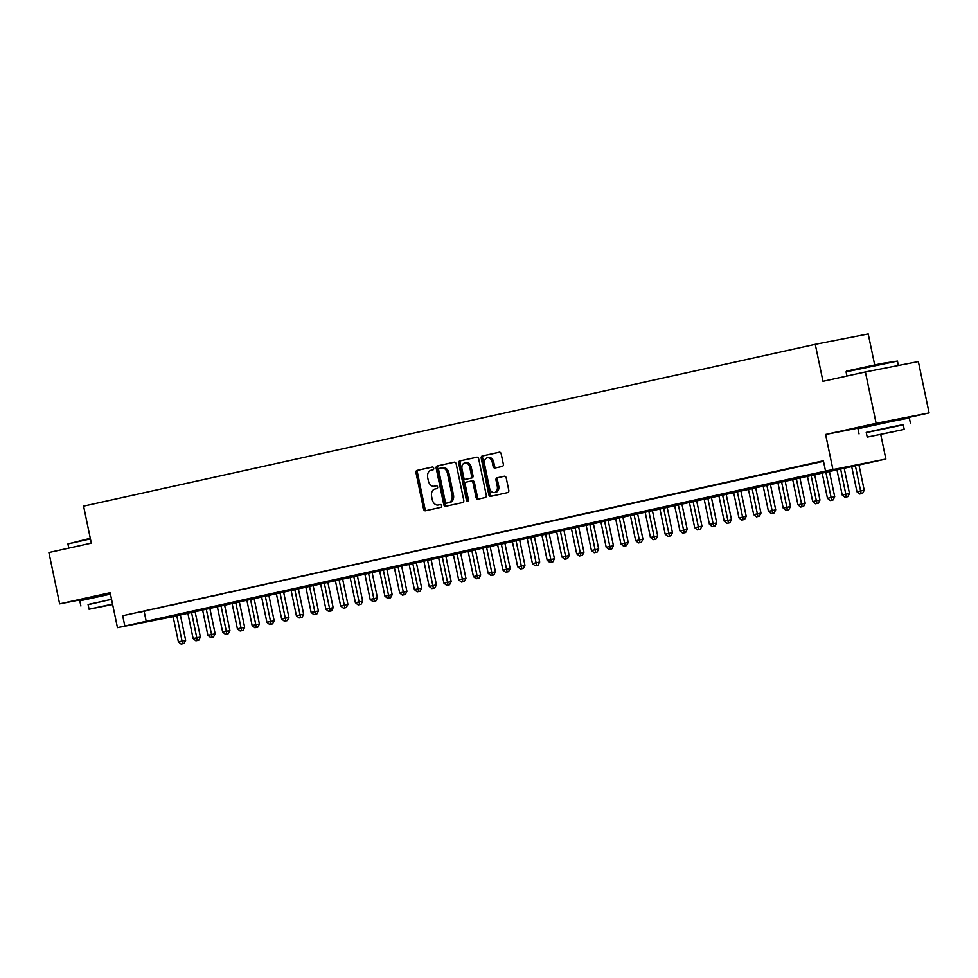 <?xml version="1.0" encoding="UTF-8"?>
<svg xmlns="http://www.w3.org/2000/svg" width="978" height="978" viewBox="0 0 978 978"><rect width="100%" height="100%" fill="white"/><g stroke="black" fill="none" stroke-linecap="round" stroke-linejoin="round"><path stroke-width="1.47" d="M433.706 468.205A1.443 1.039 -101.1 0 0 432.398 467.019L417.019 470.418A2.066 1.479 -101.1 0 0 415.992 472.753L423.572 509.073A2.066 1.479 -101.1 0 0 425.418 510.773L440.834 507.362A1.443 1.039 -101.1 0 0 440.234 504.538L438.242 504.978A6.601 4.743 -101.1 0 1 438.168 505.003A6.601 4.743 -101.1 0 1 432.264 499.55L431.628 496.531A6.601 4.743 -101.1 0 1 434.917 489.049L436.909 488.609A1.443 1.039 -101.1 0 0 436.322 485.785L434.33 486.225A6.601 4.743 -101.1 0 1 434.244 486.237A6.601 4.743 -101.1 0 1 428.34 480.785L427.716 477.765A6.601 4.743 -101.1 0 1 430.992 470.284L432.985 469.843A1.443 1.039 -101.1 0 0 433.706 468.205M897.437 419.55L869.479 425.393M110.269 593.23L91.333 597.485M502.301 466.433A2.066 1.479 -101.1 0 0 503.328 464.098L501.201 453.914A2.066 1.479 -101.1 0 0 499.355 452.203L482.24 455.992A2.066 1.479 -101.1 0 0 481.213 458.327L488.804 494.648A2.066 1.479 -101.1 0 0 490.65 496.347L507.765 492.57A2.066 1.479 -101.1 0 0 508.78 490.222L506.213 477.924A2.066 1.479 -101.1 0 0 504.367 476.213L497.032 477.839A2.066 1.479 -101.1 0 0 496.005 480.174L497.276 486.286A5.513 3.961 -101.1 0 1 494.465 492.545A5.513 3.961 -101.1 0 1 489.538 487.998L484.538 464.085A5.513 3.961 -101.1 0 1 487.35 457.814A5.513 3.961 -101.1 0 1 492.289 462.374L493.12 466.359A2.066 1.479 -101.1 0 0 494.966 468.059L502.301 466.433M865.396 371.933L918.366 361.567L929.1 412.948L876.129 423.315L865.396 371.933L822.987 381.31L815.261 344.317L83.582 506.127L91.309 543.132L48.9 552.509L59.634 603.891L110.159 592.717L117.458 627.668L124.829 626.03L122.69 615.749L823.39 460.785L825.53 471.066L885.872 459.061L173.106 616.58M876.129 423.315L825.603 434.489L832.914 469.44M456.164 463.865A2.066 1.479 -101.1 0 0 454.293 462.178L437.215 465.956A2.066 1.479 -101.1 0 0 436.188 468.291L443.767 504.599A2.066 1.479 -101.1 0 0 445.638 506.298L462.728 502.521A2.066 1.479 -101.1 0 0 463.755 500.186L456.164 463.865M459.733 460.968L476.812 457.191A2.066 1.479 -101.1 0 0 476.812 457.191A2.066 1.479 -101.1 0 1 478.682 458.89L486.274 495.21A2.066 1.479 -101.1 0 1 485.247 497.545L477.936 499.159A2.066 1.479 -101.1 0 0 477.936 499.159A2.066 1.479 -101.1 0 1 476.066 497.46L472.985 482.741A2.066 1.479 -101.1 0 0 471.115 481.042L466.261 482.117A2.066 1.479 -101.1 0 0 465.235 484.452L468.438 499.782A1.443 1.039 -101.1 0 1 466.42 500.235L458.706 463.315A2.066 1.479 -101.1 0 1 459.733 460.968L477.093 457.166M59.634 603.891L91.382 597.68M148.558 610.296L139.707 612.252L148.558 610.296M163.302 607.032L154.451 608.988L163.302 607.032M178.057 603.768L169.206 605.724L178.057 603.768M192.813 600.504L183.962 602.472L192.813 600.504M207.556 597.252L198.705 599.208L207.556 597.252M222.312 593.988L213.461 595.944L222.312 593.988M237.067 590.724L228.216 592.68L237.067 590.724M251.811 587.46L242.96 589.416L251.811 587.46M266.566 584.196L257.715 586.152L266.566 584.196M281.322 580.932L272.471 582.888L281.322 580.932M296.065 577.668L287.214 579.624L296.065 577.668M310.821 574.404L301.97 576.372L310.821 574.404M325.576 571.152L316.725 573.108L325.576 571.152M340.32 567.888L331.469 569.844L340.32 567.888M355.075 564.624L346.224 566.58L355.075 564.624M369.831 561.36L360.98 563.316L369.831 561.36M384.574 558.096L375.723 560.052L384.574 558.096M399.33 554.832L390.479 556.788L399.33 554.832M414.085 551.568L405.234 553.536L414.085 551.568M428.829 548.316L419.978 550.272L428.829 548.316M443.584 545.052L434.733 547.008L443.584 545.052M458.34 541.788L449.489 543.744L458.34 541.788M473.095 538.523L464.244 540.479L473.095 538.523M487.839 535.259L478.988 537.215L487.839 535.259M502.594 531.995L493.743 533.951L502.594 531.995M517.35 528.731L508.499 530.699L517.35 528.731M532.093 525.479L523.242 527.435L532.093 525.479M546.849 522.215L537.998 524.171L546.849 522.215M561.604 518.951L552.753 520.907L561.604 518.951M576.348 515.687L567.497 517.643L576.348 515.687M591.103 512.423L582.252 514.379L591.103 512.423M605.859 509.159L597.008 511.115L605.859 509.159M620.602 505.895L611.751 507.851L620.602 505.895M635.358 502.631L626.507 504.599L635.358 502.631M650.113 499.379L641.262 501.335L650.113 499.379M664.857 496.115L656.006 498.071L664.857 496.115M679.612 492.851L670.761 494.807L679.612 492.851M694.368 489.587L685.517 491.543L694.368 489.587M709.111 486.323L700.26 488.279L709.111 486.323M723.867 483.059L715.016 485.015L723.867 483.059M738.622 479.795L729.771 481.763L738.622 479.795M753.366 476.543L744.515 478.499L753.366 476.543M768.121 473.279L759.27 475.235L768.121 473.279M782.877 470.015L774.026 471.971L782.877 470.015M797.62 466.75L788.769 468.706L797.62 466.75M812.376 463.486L803.525 465.442L812.376 463.486M122.69 615.749L823.488 461.31M823.439 461.041L818.28 462.178L823.452 461.127M874.687 364.892L868.22 333.938L815.261 344.317M897.523 419.929L929.1 412.948M880.75 434.525L885.872 459.061M173.13 616.69L117.458 627.668M124.829 626.03L825.53 471.066M144.157 611.543L146.309 621.825M825.603 434.489L869.589 425.882M435.601 485.968A6.601 4.743 -101.1 0 0 435.675 485.956A6.601 4.743 -101.1 0 0 435.76 485.944L434.33 486.225M436.543 485.76L435.76 485.944M439.513 504.734A6.601 4.743 -101.1 0 0 439.599 504.721A6.601 4.743 -101.1 0 0 439.672 504.697L438.242 504.978M440.467 504.526L439.672 504.697M432.631 467.007L418.45 470.137A2.066 1.479 -101.1 0 0 417.423 472.472L425.002 508.792A2.066 1.479 -101.1 0 0 426.604 510.516M454.574 462.154L438.645 465.675A2.066 1.479 -101.1 0 0 437.618 468.01L445.21 504.33A2.066 1.479 -101.1 0 0 446.799 506.042M439.391 468.425A1.443 1.039 -101.1 0 0 438.682 470.063L445.332 501.934A1.443 1.039 -101.1 0 0 446.64 503.12L448.743 502.655A6.601 4.743 -101.1 0 0 452.032 495.186L447.472 473.389A6.601 4.743 -101.1 0 0 441.579 467.949A6.601 4.743 -101.1 0 0 441.494 467.961L439.391 468.425M448.046 502.851A1.443 1.039 -101.1 0 0 448.071 502.851L450.173 502.386A6.601 4.743 -101.1 0 0 453.462 494.905L452.032 495.186M441.653 467.924L442.924 467.68A6.601 4.743 -101.1 0 1 443.01 467.667A6.601 4.743 -101.1 0 1 448.914 473.107L453.462 494.905M472.57 480.748L472.545 480.76A2.066 1.479 -101.1 0 0 472.545 480.76A2.066 1.479 -101.1 0 1 474.416 482.46L477.496 497.179A2.066 1.479 -101.1 0 0 479.086 498.902M461.164 460.687A2.066 1.479 -101.1 0 0 460.137 463.034L467.851 499.954A1.443 1.039 -101.1 0 0 468.34 500.87M469.795 467.447A5.513 3.961 -101.1 0 0 464.856 462.9A5.513 3.961 -101.1 0 0 462.044 469.171L463.804 477.594A2.066 1.479 -101.1 0 0 465.675 479.281L470.528 478.218A2.066 1.479 -101.1 0 0 471.555 475.87L469.795 467.447L471.225 467.178A5.513 3.961 -101.1 0 0 466.286 462.618L464.856 462.9M471.225 467.178L472.985 475.601A2.066 1.479 -101.1 0 1 471.958 477.936L467.105 479.012M487.35 457.814L488.78 457.533A5.513 3.961 -101.1 0 1 493.719 462.093L494.55 466.078A2.066 1.479 -101.1 0 0 496.152 467.802M494.465 492.545L495.895 492.264A5.513 3.961 -101.1 0 0 498.719 486.005L497.276 486.286M504.624 476.2L498.462 477.557A2.066 1.479 -101.1 0 0 497.435 479.892L498.719 486.005M499.599 452.191L483.67 455.711A2.066 1.479 -101.1 0 0 482.643 458.046L490.235 494.367A2.066 1.479 -101.1 0 0 491.836 496.09M173.02 616.177L178.387 641.837L185.661 640.321L180.27 614.563M182.605 643.732L181.126 644.062L184.035 643.451L182.605 643.732L176.712 615.358M181.126 644.062L178.387 641.837M185.661 640.321L184.035 643.451M90.428 538.902L67.922 543.927L90.306 538.291M67.922 543.927L68.79 548.108M111.529 599.282L88.13 604.71M110.453 594.147L79.817 600.859L80.893 606.005M112.531 604.098L89.071 609.221L88.081 604.502L111.553 599.367M89.071 609.221L112.629 604.526M112.556 604.184L95.648 607.851L112.604 604.441M846.557 371.09L881.227 363.547L897.449 361.09L846.068 371.836L846.557 371.09M903.269 424.892L866.276 432.618M910.42 423.168L909.344 418.034L893.635 421.017L857.963 428.767L859.039 433.914M867.217 437.129L866.227 432.41L891.912 426.824L903.232 424.672L904.21 429.403L867.217 437.129L904.21 429.403M894.014 431.64L873.794 435.76L894.014 431.64M898.366 365.479L897.449 361.09M187.776 612.913L193.143 638.573L200.404 637.057L195.025 611.311M197.348 640.468L195.881 640.798L198.791 640.187L197.348 640.468L191.468 612.094M195.881 640.798L193.143 638.573M200.404 637.057L198.791 640.187M202.532 609.649L207.886 635.321L215.16 633.793L209.781 608.047M212.104 637.204L210.625 637.534L213.534 636.923L212.104 637.204L206.211 608.829M210.625 637.534L207.886 635.321M215.16 633.793L213.534 636.923M217.275 606.384L222.642 632.057L229.916 630.541L224.524 604.783M226.859 633.94L225.38 634.27L228.29 633.658L226.859 633.94L220.967 605.565M225.38 634.27L222.642 632.057M229.916 630.541L228.29 633.658M232.03 603.12L237.397 628.793L244.659 627.277L239.28 601.519M241.603 630.676L240.136 631.006L243.045 630.407L241.603 630.676L235.722 602.301M240.136 631.006L237.397 628.793M244.659 627.277L243.045 630.407M246.786 599.856L252.141 625.529L259.414 624.013L254.035 598.255M256.358 627.424L254.879 627.742L257.789 627.142L256.358 627.424L250.466 599.049M254.879 627.742L252.141 625.529M259.414 624.013L257.789 627.142M261.529 596.592L266.896 622.265L274.17 620.749L268.779 594.991M271.114 624.16L269.635 624.477L272.544 623.878L271.114 624.16L265.221 595.785M269.635 624.477L266.896 622.265M274.17 620.749L272.544 623.878M276.285 593.328L281.652 619.001L288.913 617.485L283.534 591.727M285.857 620.896L284.39 621.226L287.3 620.614L285.857 620.896L279.977 592.521M284.39 621.226L281.652 619.001M288.913 617.485L287.3 620.614M291.041 590.076L296.395 615.737L303.669 614.221L298.29 588.463M300.613 617.631L299.134 617.962L302.043 617.35L300.613 617.631L294.733 589.257M299.134 617.962L296.395 615.737M303.669 614.221L302.043 617.35M305.796 586.812L311.151 612.472L318.425 610.957L313.033 585.211M315.368 614.367L313.889 614.697L316.799 614.086L315.368 614.367L309.476 585.993M313.889 614.697L311.151 612.472M318.425 610.957L316.799 614.086M320.539 583.548L325.906 609.221L333.168 607.705L327.789 581.947M330.112 611.103L328.645 611.433L331.554 610.822L330.112 611.103L324.231 582.729M328.645 611.433L325.906 609.221M333.168 607.705L331.554 610.822M335.295 580.284L340.662 605.957L347.923 604.441L342.544 578.683M344.867 607.839L343.388 608.169L346.298 607.57L344.867 607.839L338.987 579.465M343.388 608.169L340.662 605.957M347.923 604.441L346.298 607.57M350.051 577.02L355.405 602.692L362.679 601.177L357.288 575.419M359.623 604.587L358.144 604.905L361.053 604.306L359.623 604.587L353.73 576.201M358.144 604.905L355.405 602.692M362.679 601.177L361.053 604.306M364.794 573.756L370.161 599.428L377.422 597.913L372.043 572.154M374.366 601.323L372.899 601.641L375.809 601.042L374.366 601.323L368.486 572.949M372.899 601.641L370.161 599.428M377.422 597.913L375.809 601.042M379.55 570.492L384.916 596.164L392.178 594.648L386.799 568.89M389.122 598.059L387.643 598.389L390.552 597.778L389.122 598.059L383.242 569.685M387.643 598.389L384.916 596.164M392.178 594.648L390.552 597.778M394.305 567.24L399.66 592.9L406.934 591.384L401.542 565.626M403.877 594.795L402.398 595.125L405.308 594.514L403.877 594.795L397.985 566.421M402.398 595.125L399.66 592.9M406.934 591.384L405.308 594.514M409.048 563.976L414.415 589.636L421.677 588.12L416.298 562.374M418.633 591.531L417.154 591.861L420.063 591.25L418.633 591.531L412.74 563.157M417.154 591.861L414.415 589.636M421.677 588.12L420.063 591.25M423.804 560.712L429.171 586.384L436.432 584.868L431.053 559.11M433.376 588.267L431.909 588.597L434.807 587.986L433.376 588.267L427.496 559.893M431.909 588.597L429.171 586.384M436.432 584.868L434.807 587.986M438.56 557.448L443.914 583.12L451.188 581.604L445.797 555.846M448.083 585.052L449.562 584.722L446.653 585.333L448.083 585.052L442.239 556.629M446.653 585.333L443.914 583.12M451.188 581.604L449.562 584.722M453.303 554.184L458.67 579.856L465.931 578.34L460.552 552.582M462.887 581.751L461.408 582.069L464.318 581.47L462.887 581.751L456.995 553.365M461.408 582.069L458.67 579.856M465.931 578.34L464.318 581.47M468.059 550.92L473.425 576.592L480.687 575.076L475.308 549.318M477.631 578.487L476.164 578.805L479.061 578.206L477.631 578.487L471.751 550.113M476.164 578.805L473.425 576.592M480.687 575.076L479.061 578.206M482.814 547.656L488.169 573.328L495.443 571.812L490.051 546.054M492.337 575.272L493.817 574.942L490.907 575.541L492.337 575.272L486.494 546.849M490.907 575.541L488.169 573.328M495.443 571.812L493.817 574.942M497.557 544.404L502.924 570.064L510.186 568.548L504.807 542.79M507.142 571.959L505.663 572.289L508.572 571.678L507.142 571.959L501.249 543.585M505.663 572.289L502.924 570.064M510.186 568.548L508.572 571.678M512.313 541.14L517.68 566.8L524.941 565.284L519.562 539.538M521.885 568.695L520.418 569.025L523.316 568.414L521.885 568.695L516.005 540.321M520.418 569.025L517.68 566.8M524.941 565.284L523.316 568.414M527.069 537.876L532.423 563.548L539.697 562.02L534.306 536.274M536.641 565.431L535.162 565.761L538.071 565.15L536.641 565.431L530.748 537.056M535.162 565.761L532.423 563.548M539.697 562.02L538.071 565.15M541.812 534.611L547.179 560.284L554.44 558.768L549.061 533.01M551.396 562.167L549.917 562.497L552.827 561.885L551.396 562.167L545.504 533.792M549.917 562.497L547.179 560.284M554.44 558.768L552.827 561.885M556.568 531.347L561.934 557.02L569.196 555.504L563.817 529.746M566.14 558.903L564.673 559.233L567.57 558.634L566.14 558.903L560.26 530.528M564.673 559.233L561.934 557.02M569.196 555.504L567.57 558.634M571.323 528.083L576.678 553.756L583.952 552.24L578.56 526.482M580.895 555.651L579.416 555.969L582.326 555.37L580.895 555.651L575.003 527.276M579.416 555.969L576.678 553.756M583.952 552.24L582.326 555.37M586.066 524.819L591.433 550.492L598.695 548.976L593.316 523.218M595.651 552.387L594.172 552.704L597.081 552.105L595.651 552.387L589.758 524.012M594.172 552.704L591.433 550.492M598.695 548.976L597.081 552.105M600.822 521.555L606.189 547.228L613.45 545.712L608.071 519.954M610.394 549.123L608.927 549.453L611.825 548.841L610.394 549.123L604.514 520.748M608.927 549.453L606.189 547.228M613.45 545.712L611.825 548.841M615.578 518.303L620.932 543.964L628.206 542.448L622.815 516.69M625.15 545.858L623.671 546.189L626.58 545.577L625.15 545.858L619.257 517.484M623.671 546.189L620.932 543.964M628.206 542.448L626.58 545.577M630.321 515.039L635.688 540.7L642.949 539.184L637.57 513.438M639.905 542.594L638.426 542.924L641.336 542.313L639.905 542.594L634.013 514.22M638.426 542.924L635.688 540.7M642.949 539.184L641.336 542.313M645.077 511.775L650.443 537.448L657.705 535.932L652.326 510.174M654.649 539.33L653.182 539.66L656.079 539.049L654.649 539.33L648.769 510.956M653.182 539.66L650.443 537.448M657.705 535.932L656.079 539.049M659.832 508.511L665.187 534.184L672.461 532.668L667.082 506.91M669.404 536.066L667.925 536.396L670.835 535.797L669.404 536.066L663.512 507.692M667.925 536.396L665.187 534.184M672.461 532.668L670.835 535.797M674.575 505.247L679.942 530.92L687.204 529.404L681.825 503.646M684.16 532.814L682.681 533.132L685.59 532.533L684.16 532.814L678.267 504.428M682.681 533.132L679.942 530.92M687.204 529.404L685.59 532.533M689.331 501.983L694.698 527.655L701.96 526.14L696.58 500.381M698.903 529.55L697.436 529.868L700.334 529.269L698.903 529.55L693.023 501.176M697.436 529.868L694.698 527.655M701.96 526.14L700.334 529.269M704.087 498.719L709.441 524.391L716.715 522.875L711.336 497.117M713.659 526.286L712.18 526.616L715.089 526.005L713.659 526.286L707.766 497.912M712.18 526.616L709.441 524.391M716.715 522.875L715.089 526.005M718.83 495.467L724.197 521.127L731.458 519.611L726.079 493.853M728.414 523.022L726.935 523.352L729.845 522.741L728.414 523.022L722.522 494.648M726.935 523.352L724.197 521.127M731.458 519.611L729.845 522.741M733.586 492.203L738.952 517.863L746.214 516.347L740.835 490.601M743.158 519.758L741.691 520.088L744.588 519.477L743.158 519.758L737.278 491.384M741.691 520.088L738.952 517.863M746.214 516.347L744.588 519.477M748.341 488.939L753.696 514.611L760.97 513.095L755.591 487.337M757.913 516.494L756.434 516.824L759.344 516.213L757.913 516.494L752.021 488.12M756.434 516.824L753.696 514.611M760.97 513.095L759.344 516.213M763.085 485.675L768.451 511.347L775.713 509.831L770.334 484.073M772.669 513.23L771.19 513.56L774.099 512.949L772.669 513.23L766.776 484.856M771.19 513.56L768.451 511.347M775.713 509.831L774.099 512.949M777.84 482.411L783.207 508.083L790.468 506.567L785.09 480.809M787.412 509.978L785.945 510.296L788.843 509.697L787.412 509.978L781.532 481.592M785.945 510.296L783.207 508.083M790.468 506.567L788.843 509.697M792.596 479.147L797.95 504.819L805.224 503.303L799.845 477.545M802.119 506.751L803.598 506.433L800.689 507.032L802.119 506.751L796.275 478.34M800.689 507.032L797.95 504.819M805.224 503.303L803.598 506.433M807.339 475.883L812.706 501.555L819.967 500.039L814.588 474.281M816.923 503.45L815.444 503.768L818.354 503.169L816.923 503.45L811.031 475.076M815.444 503.768L812.706 501.555M819.967 500.039L818.354 503.169M822.095 472.631L827.461 498.291L834.723 496.775L829.344 471.017M831.667 500.186L830.2 500.516L833.097 499.905L831.667 500.186L825.787 471.812M830.2 500.516L827.461 498.291M834.723 496.775L833.097 499.905M836.85 469.367L842.205 495.027L849.479 493.511L844.1 467.765M846.373 496.971L847.853 496.641L844.943 497.252L846.373 496.971L840.53 468.548M844.943 497.252L842.205 495.027M849.479 493.511L847.853 496.641M851.593 466.103L856.96 491.775L864.222 490.247L858.855 464.538M861.178 493.658L859.699 493.988L862.608 493.377L861.178 493.658L855.285 465.284M859.699 493.988L856.96 491.775M864.222 490.247L862.608 493.377M425.002 508.792L423.572 509.073M417.423 472.472L415.992 472.753M418.45 470.137L417.019 470.418M445.21 504.33L443.767 504.599M437.618 468.01L436.188 468.291M438.645 465.675L437.215 465.956M450.173 502.386L448.743 502.655M448.914 473.107L447.472 473.389M477.496 497.179L476.066 497.46M474.416 482.46L472.985 482.741M467.851 499.954L466.42 500.235M460.137 463.034L458.706 463.315M471.958 477.936L470.528 478.218M472.985 475.601L471.555 475.87M494.55 466.078L493.12 466.359M493.719 462.093L492.289 462.374M497.435 479.892L496.005 480.174M498.462 477.557L497.032 477.839M490.235 494.367L488.804 494.648M482.643 458.046L481.213 458.327M483.67 455.711L482.24 455.992M435.675 485.956L434.244 486.237M439.599 504.721L438.168 505.003M443.01 467.667L441.579 467.949M91.48 598.157L91.296 597.289M846.936 376.017L846.068 371.836M869.625 426.066L869.442 425.198M897.572 420.222L897.401 419.354"/></g></svg>
